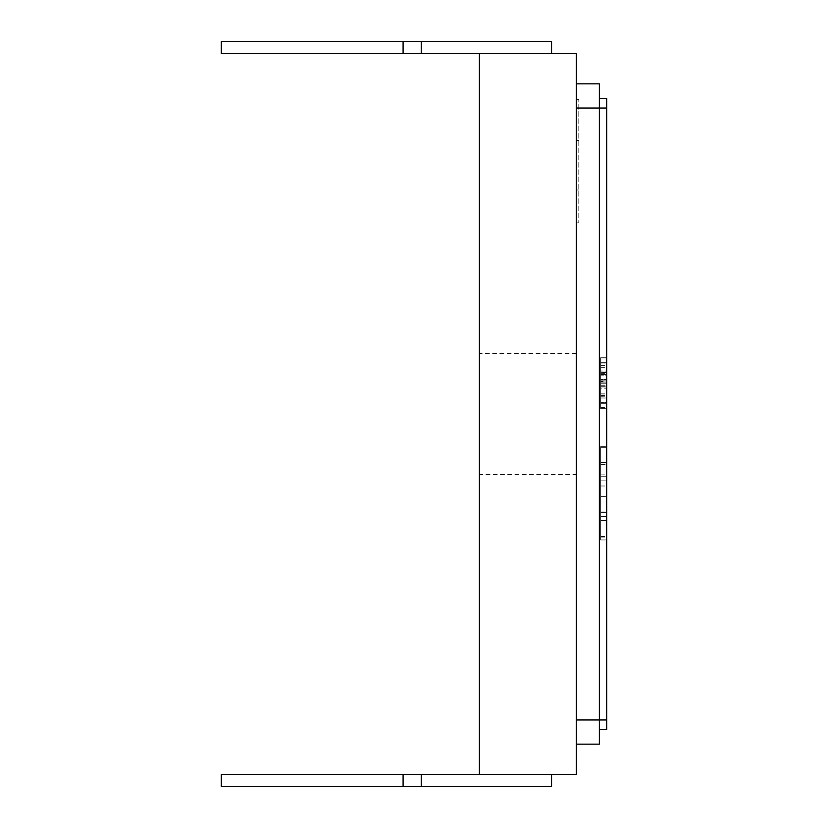 <?xml version="1.0" encoding="UTF-8"?>
<svg xmlns="http://www.w3.org/2000/svg" width="828" height="828" viewBox="0 0 828 828"><rect width="100%" height="100%" fill="white"/><g stroke="black" fill="none" stroke-linecap="round" stroke-linejoin="round"><path stroke-width="0.62" stroke-dasharray="4.14 3.1" d="M600.6 476.245L606.665 476.245L606.665 512.563L606.665 476.245L606.665 512.563L606.665 476.245L600.6 476.245L600.6 512.563L600.6 476.245L600.6 512.563L600.6 476.245L606.665 476.245L600.6 476.245M578.793 140.667L578.793 222.825L578.793 99.515L578.793 140.667L576.371 140.667L576.371 189.985L576.371 140.667M576.371 353.411L479.433 353.411L479.433 474.589L576.371 474.589L576.371 53.52L221.335 53.52L479.433 53.52L221.335 53.52L479.433 53.52L221.335 53.52L479.433 53.52L221.335 53.52L479.433 53.52L221.335 53.52L479.433 53.52L221.335 53.52L479.433 53.52L221.335 53.52L479.433 53.52L221.335 53.52L479.433 53.52L221.335 53.52L479.433 53.52L221.335 53.52L479.433 53.52L221.335 53.52L479.433 53.52L221.335 53.52L479.433 53.52L221.335 53.52L479.433 53.52L221.335 53.52L221.335 41.4L221.335 53.52L221.335 41.4L403.091 41.4L403.091 53.52L403.091 41.4L221.335 41.4L221.335 53.52L221.335 41.4L403.091 41.4L221.335 41.4L221.335 53.52L221.335 41.4L403.091 41.4L403.091 53.52L403.091 41.4L421.266 41.4L421.266 53.52L421.266 41.4L221.335 41.4L221.335 53.52L221.335 41.4L403.091 41.4L403.091 53.52L403.091 41.4L421.266 41.4L221.335 41.4L221.335 53.52L221.335 41.4L403.091 41.4L403.091 53.52L403.091 41.4L421.266 41.4L421.266 53.52L421.266 41.4L551.531 41.4L551.531 53.52L551.531 41.4L221.335 41.4L221.335 53.52L221.335 41.4L403.091 41.4L403.091 53.52L403.091 41.4L421.266 41.4L421.266 53.52L421.266 41.4L551.531 41.4L551.531 53.52L551.531 41.4L221.335 41.4L221.335 53.52L221.335 41.4L403.091 41.4L403.091 53.52L403.091 41.4L421.266 41.4L421.266 53.52L421.266 41.4L551.531 41.4L551.531 53.52L551.531 41.4L221.335 41.4L221.335 53.52L221.335 41.4L403.091 41.4L403.091 53.52L403.091 41.4L421.266 41.4L421.266 53.52L421.266 41.4L551.531 41.4L551.531 53.52L551.531 41.4L221.335 41.4L221.335 53.52L221.335 41.4L403.091 41.4L403.091 53.52L403.091 41.4L421.266 41.4L421.266 53.52L421.266 41.4L551.531 41.4L551.531 53.52L551.531 41.4L221.335 41.4L221.335 53.52L221.335 41.4L403.091 41.4L403.091 53.52L403.091 41.4L421.266 41.4L421.266 53.52L421.266 41.4L551.531 41.4L551.531 53.52L551.531 41.4L221.335 41.4L221.335 53.52L221.335 41.4L403.091 41.4L403.091 53.52L403.091 41.4L421.266 41.4L421.266 53.52L421.266 41.4L551.531 41.4L551.531 53.52L551.531 41.4L221.335 41.4L221.335 53.52L221.335 41.4L403.091 41.4L403.091 53.52L403.091 41.4L421.266 41.4L421.266 53.52L421.266 41.4L551.531 41.4L551.531 53.52L551.531 41.4L221.335 41.4L221.335 53.52L221.335 41.4L403.091 41.4L403.091 53.52L403.091 41.4L421.266 41.4L421.266 53.52L421.266 41.4L551.531 41.4L551.531 53.52L551.531 41.4L221.335 41.4L403.091 41.4L403.091 53.52L403.091 41.4L421.266 41.4L421.266 53.52L421.266 41.4L551.531 41.4L551.531 53.52L551.531 41.4L403.091 41.4L403.091 53.52M576.371 474.589L576.371 774.48L221.335 774.48L221.335 786.6L221.335 774.48L403.091 774.48L403.091 786.6L403.091 774.48L221.335 774.48L221.335 786.6L221.335 774.48L221.335 786.6L551.531 786.6L221.335 786.6L551.531 786.6L221.335 786.6L551.531 786.6L221.335 786.6L551.531 786.6L221.335 786.6L551.531 786.6L221.335 786.6L551.531 786.6L221.335 786.6L551.531 786.6L221.335 786.6L551.531 786.6L221.335 786.6L551.531 786.6L221.335 786.6L551.531 786.6L221.335 786.6L551.531 786.6L221.335 786.6L551.531 786.6L403.091 786.6L551.531 786.6L551.531 774.48L479.433 774.48L551.531 774.48L479.433 774.48L551.531 774.48L479.433 774.48L551.531 774.48L479.433 774.48L551.531 774.48L479.433 774.48L551.531 774.48L479.433 774.48L551.531 774.48L479.433 774.48L551.531 774.48L479.433 774.48L551.531 774.48L479.433 774.48L551.531 774.48L479.433 774.48L551.531 774.48L479.433 774.48L551.531 774.48L479.433 774.48L551.531 774.48L479.433 774.48L551.531 774.48L479.433 774.48L551.531 774.48L551.531 786.6L551.531 774.48L551.531 786.6L421.266 786.6L421.266 774.48L221.335 774.48L479.433 774.48L479.433 474.589M576.371 719.956L576.371 83.814L576.371 719.956L599.389 719.956L599.389 83.814L576.371 83.814M599.389 729.654L606.665 729.654L606.665 719.956L599.389 719.956L599.389 729.654L599.389 98.346L599.389 744.186L576.371 744.186M479.433 353.411L479.433 53.52M578.793 189.985L576.371 189.985L578.793 189.985M578.793 222.825L576.371 222.825L578.793 222.825M403.091 786.6L403.091 774.48L403.091 786.6L403.091 774.48L221.335 774.48L221.335 786.6L221.335 774.48L403.091 774.48L403.091 786.6L403.091 774.48L221.335 774.48L221.335 786.6L221.335 774.48L403.091 774.48L403.091 786.6L403.091 774.48L221.335 774.48L221.335 786.6L221.335 774.48L221.335 786.6L221.335 774.48L221.335 786.6L221.335 774.48L221.335 786.6L221.335 774.48L221.335 786.6L221.335 774.48L221.335 786.6L221.335 774.48L221.335 786.6L221.335 774.48L221.335 786.6L221.335 774.48L221.335 786.6L221.335 774.48L403.091 774.48L403.091 786.6L403.091 774.48L403.091 786.6L403.091 774.48L403.091 786.6L403.091 774.48L403.091 786.6L403.091 774.48L403.091 786.6L403.091 774.48L403.091 786.6L403.091 774.48L403.091 786.6L403.091 774.48L403.091 786.6L403.091 774.48L403.091 786.6L403.091 774.48L421.266 774.48L421.266 786.6L421.266 774.48L421.266 786.6L421.266 774.48L421.266 786.6L421.266 774.48L421.266 786.6L421.266 774.48L421.266 786.6L421.266 774.48L421.266 786.6L421.266 774.48L421.266 786.6L421.266 774.48L421.266 786.6L421.266 774.48L421.266 786.6L421.266 774.48L421.266 786.6L421.266 774.48L421.266 786.6L421.266 774.48L421.266 786.6L421.266 774.48L479.433 774.48L221.335 774.48L479.433 774.48M578.793 140.191L576.371 140.191M599.389 98.346L606.665 98.346L606.665 719.956M606.665 496.438L606.665 520.864L606.665 496.407L600.6 496.438L600.6 520.419L606.665 520.419M600.6 397.999L600.6 379.483L606.665 379.483L606.665 397.999L606.665 379.483L600.6 379.483L600.6 397.999L606.665 397.999M606.665 383.24L606.665 362.705L606.665 383.24L600.6 383.24L600.6 403.722L606.665 403.722L606.665 362.705L606.665 408.69L606.665 396.094L606.665 403.722L600.6 403.722L600.6 383.022L606.665 383.022L606.665 408.69L606.665 357.737L606.665 383.219L606.665 357.737L606.665 383.002L600.6 383.002L600.6 362.705L606.665 362.705L600.6 362.705L600.6 383.24M606.665 402.48L606.665 386.945L606.665 402.48L600.6 402.48L606.665 402.48M600.6 520.419L606.665 520.864L606.665 446.582L606.665 537.051L606.665 462.573L606.665 536.751L606.665 520.864L600.6 520.864L600.6 496.407L606.665 496.407M600.6 371.027L600.6 403.722L600.6 362.705L600.6 371.027L606.665 371.027M600.6 372.559L600.6 383.219L606.665 383.219L606.665 357.737L606.665 408.69L606.665 383.198L600.6 383.219L600.6 372.559L606.665 372.559M600.6 396.281L600.6 388.187L600.6 396.281L606.665 396.281M600.6 403.722L606.665 403.722L600.6 403.722L600.6 396.26L600.6 408.69L600.6 396.094L600.6 403.722M600.6 396.188L606.665 396.188M600.6 381.397L600.6 357.737L600.6 388.187L606.665 388.187L600.6 388.187L600.6 396.115L600.6 381.987L606.665 381.977L600.6 381.977L600.6 363.947L606.665 363.947L600.6 363.947L600.6 372.735L606.665 372.735L606.665 358.979L606.665 407.448L606.665 358.979L606.665 407.448L606.665 358.979L606.665 407.448L606.665 367.684L606.665 407.448L606.665 372.735L600.6 372.735L600.6 381.397L606.665 381.397M600.6 373.014L606.665 373.014M600.6 362.705L606.665 362.705L600.6 362.705M600.6 395.349L600.6 386.945L606.665 386.945L600.6 386.945L600.6 395.349L606.665 395.349M600.6 516.662L600.6 539.939L600.6 516.662L600.6 539.939L600.6 516.662L606.665 516.662L606.665 539.939L606.665 516.662L606.665 539.939L606.665 516.662L600.6 516.662M600.6 464.881L600.6 447.596L600.6 464.881L600.6 447.596L600.6 464.881L606.665 464.881L606.665 447.596L606.665 464.881L606.665 447.596L606.665 464.881L600.6 464.881M600.6 520.76L600.6 446.582L600.6 520.76L606.665 520.76L600.6 520.76M600.6 486.005L600.6 537.051L600.6 446.582L600.6 486.005L606.665 486.005M600.6 358.979L600.6 407.448L600.6 358.979L600.6 407.448L600.6 358.979L600.6 407.448L600.6 358.979L606.665 358.979L600.6 358.979M600.6 375.136L600.6 380.104L600.6 375.136L606.665 375.136L606.665 380.104L606.665 375.136L600.6 375.136M600.6 383.002L600.6 408.69L600.6 383.002M600.6 357.737L600.6 408.69L600.6 357.737L606.665 357.737L606.665 408.69L606.665 357.737L600.6 357.737M600.6 512.563L606.665 512.563L600.6 512.563M600.6 539.939L606.665 539.939L600.6 539.939M600.6 447.596L606.665 447.596L600.6 447.596M600.6 536.751L606.665 536.772M600.6 462.573L606.665 462.573L600.6 462.573M600.6 446.582L606.665 446.582L600.6 446.582M600.6 536.42L606.665 536.42M600.6 520.864L606.665 520.864M600.6 462.127L606.665 462.127L600.6 462.127M600.6 480.851L606.665 480.851L600.6 480.851M600.6 464.529L606.665 464.529M600.6 474.868L606.665 474.868M600.6 511.011L606.665 511.011M600.6 407.448L606.665 407.448M600.6 374.515L606.665 374.515L600.6 374.515M600.6 396.115L606.665 396.115M600.6 383.219L606.665 383.219M600.6 372.962L606.665 372.962M600.6 365.334L606.665 365.334M600.6 372.031L606.665 372.031L600.6 372.031M600.6 373.376L606.665 373.376M600.6 381.987L606.665 381.987M600.6 386.127L606.665 386.127M600.6 408.69L606.665 408.69L600.6 408.69M600.6 396.26L606.665 396.25M600.6 380.104L606.665 380.104L600.6 380.104M600.6 393.931L606.665 393.931M600.6 393.859L606.665 393.859M600.6 367.684L606.665 367.684M600.6 385.983L606.665 385.983L600.6 385.983M600.6 372.704L606.665 372.704M600.6 363.057L606.665 363.057M600.6 373.097L606.665 373.097M600.6 385.123L606.665 385.123M600.6 395.442L606.665 395.442M403.091 774.48L421.266 774.48L421.266 786.6L551.531 786.6L551.531 774.48M421.266 786.6L421.266 774.48M551.531 53.52L551.531 41.4L421.266 41.4L551.531 41.4L551.531 53.52L551.531 41.4L421.266 41.4L421.266 53.52L421.266 41.4L551.531 41.4L551.531 53.52L551.531 41.4L403.091 41.4L421.266 41.4L421.266 53.52L421.266 41.4L551.531 41.4L551.531 53.52L551.531 41.4L403.091 41.4M421.266 41.4L421.266 53.52M606.665 108.044L576.371 108.044M578.793 99.515L576.371 99.515M600.6 537.051L606.665 537.051"/><path stroke-width="1.24" d="M479.433 774.48L576.371 774.48L576.371 53.52L479.433 53.52L479.433 774.48L221.335 774.48L221.335 786.6L403.091 786.6L403.091 774.48M576.371 83.814L599.389 83.814L599.389 744.186L576.371 744.186M403.091 41.4L403.091 53.52L221.335 53.52L221.335 41.4L551.531 41.4L551.531 53.52M403.091 53.52L479.433 53.52M421.266 41.4L421.266 53.52M599.389 98.346L606.665 98.346L606.665 729.654L599.389 729.654M421.266 774.48L421.266 786.6L551.531 786.6L551.531 774.48M421.266 786.6L403.091 786.6M606.665 719.956L576.371 719.956M606.665 108.044L576.371 108.044"/></g></svg>
